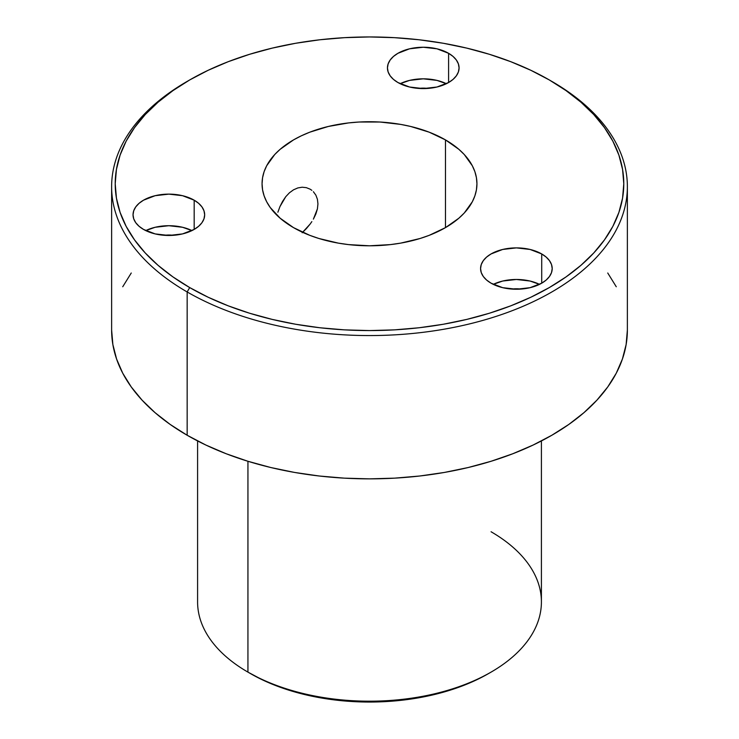 <?xml version="1.0" encoding="UTF-8"?>
<svg xmlns="http://www.w3.org/2000/svg" width="739" height="739" viewBox="0 0 739 739"><rect width="100%" height="100%" fill="white"/><g stroke="black" fill="none" stroke-linecap="round" stroke-linejoin="round"><path stroke-width="1.11" d="M306.343 228.637L302.186 232.748L310.149 224.046L306.343 228.637M311.84 221.635L310.149 224.046L311.84 221.635M315.849 214.042L313.382 219.141L317.41 208.888L315.849 214.042M317.946 203.899L317.41 208.888L317.946 203.899L317.41 199.234L317.946 203.899M315.849 195.114L317.41 199.234L315.849 195.114L313.373 191.715L315.849 195.114M311.849 190.339L310.14 189.184L311.849 190.339M306.343 187.66L310.14 189.184L306.343 187.66L302.159 187.216L306.343 187.66M297.826 187.937L302.159 187.216L297.826 187.937L293.522 189.812L297.826 187.937M446.384 83.71A35.814 20.674 0 0 0 400.141 83.71L409.554 80.394L423.262 78.824L436.971 80.394L446.384 83.71M448.591 53.3L448.591 82.537L436.971 87.017L423.262 88.597L409.554 87.017L397.942 82.537A35.814 20.674 180 0 1 387.448 67.914A35.814 20.674 180 0 1 409.554 48.811A35.814 20.674 180 0 1 448.591 53.3L453.044 56.432L456.351 60.007L458.392 63.887L459.076 67.914L458.392 71.951L456.351 75.831L453.044 79.406L448.591 82.537L448.591 53.3A35.814 20.674 180 0 1 459.076 67.914A35.814 20.674 180 0 1 436.971 87.017A35.814 20.674 180 0 1 397.942 82.537L393.481 79.406L390.174 75.831L388.141 71.951L387.448 67.914L388.141 63.887L390.174 60.007L393.481 56.432L397.942 53.3L409.554 48.811L423.262 47.241L436.971 48.811L448.591 53.3M418.745 88.431A19.694 11.371 180 0 1 427.779 88.431L418.745 88.431M191.974 230.596A35.814 20.674 0 0 0 145.731 230.596L155.144 227.279L168.852 225.709L182.551 227.279L191.974 230.596M194.172 200.186L194.172 229.423L182.551 233.903L168.852 235.482L155.144 233.903L143.523 229.423A35.814 20.674 180 0 1 133.038 214.8A35.814 20.674 180 0 1 155.144 195.696A35.814 20.674 180 0 1 194.172 200.186L198.625 203.317L201.941 206.892L203.973 210.772L204.666 214.8L203.973 218.836L201.941 222.716L198.625 226.291L194.172 229.423L194.172 200.186A35.814 20.674 180 0 1 204.666 214.8A35.814 20.674 180 0 1 182.551 233.903A35.814 20.674 180 0 1 143.523 229.423L139.071 226.291L135.764 222.716L133.722 218.836L133.038 214.8L133.722 210.772L135.764 206.892L139.071 203.317L143.523 200.186L155.144 195.696L168.852 194.126L182.551 195.696L194.172 200.186M164.335 235.316A19.694 11.371 180 0 1 173.369 235.316L164.335 235.316M539.507 284.358A35.814 20.674 0 0 0 493.264 284.358L502.677 281.042L516.385 279.471L530.094 281.042L539.507 284.358M541.715 253.948L541.715 283.185L530.094 287.674L516.385 289.245L502.677 287.674L491.065 283.185A35.814 20.674 180 0 1 480.572 268.562A35.814 20.674 180 0 1 502.677 249.459A35.814 20.674 180 0 1 541.715 253.948L546.167 257.08L549.474 260.655L551.516 264.534L552.199 268.562L551.516 272.599L549.474 276.478L546.167 280.053L541.715 283.185L541.715 253.948A35.814 20.674 180 0 1 552.199 268.562A35.814 20.674 180 0 1 530.094 287.674A35.814 20.674 180 0 1 491.065 283.185L486.604 280.053L483.297 276.478L481.255 272.599L480.572 268.562L481.255 264.534L483.297 260.655L486.604 257.08L491.065 253.948L502.677 249.459L516.385 247.888L530.094 249.459L541.715 253.948M511.868 289.078A19.694 11.371 180 0 1 520.903 289.078L511.868 289.078M293.522 227.63A107.441 62.03 180 0 1 262.059 183.762A107.441 62.03 180 0 1 328.384 126.452A107.441 62.03 180 0 1 445.478 139.902L445.478 227.63L429.193 235.344L420.149 238.475L400.686 243.122L390.46 244.6L369.5 245.791L348.54 244.6L338.314 243.122L318.851 238.475L309.807 235.344L293.522 227.63L280.164 218.227L270.234 207.502L266.677 201.765L264.119 195.863L262.576 189.84L262.059 183.762L262.576 177.683L264.119 171.66L266.677 165.758L274.742 154.516L280.164 149.296L293.522 139.902L301.336 135.81L309.807 132.179L328.384 126.452L348.54 122.923L358.969 122.027L380.031 122.027L400.686 124.401L410.616 126.452L429.193 132.179L445.478 139.902L458.836 149.296L464.258 154.516L472.323 165.758L474.881 171.66L476.424 177.683L476.941 183.762L476.424 189.84L474.881 195.863L472.323 201.765L464.258 213.008L458.836 218.227L445.478 227.63L445.478 139.902A107.441 62.03 180 0 1 476.941 183.762A107.441 62.03 180 0 1 410.616 241.071A107.441 62.03 180 0 1 293.522 227.63M277.882 212.213L279.942 206.615L277.882 212.213M282.575 201.377L279.942 206.615L285.771 196.676L282.575 201.377M289.448 192.777L285.771 196.676L289.448 192.777L293.522 189.812L289.448 192.777M491.065 531.757A171.91 99.257 180 0 1 491.065 672.12A171.91 99.257 180 0 1 247.934 672.12L250.475 673.589A168.335 97.188 0 0 0 488.534 673.58L476.286 679.991L463.02 685.672L448.85 690.577L433.922 694.651L418.366 697.865L402.339 700.184L385.998 701.579L369.5 702.05L353.002 701.579L336.661 700.184L320.634 697.865L305.078 694.651L290.15 690.577L275.98 685.672L262.714 679.991L247.934 672.12A171.91 99.257 0 0 0 435.289 693.635A171.91 99.257 0 0 0 541.41 601.943L541.41 440.943M189.692 79.951L187.152 81.41A257.874 148.881 0 0 0 187.161 291.96L189.692 287.573A254.29 146.812 180 0 1 189.692 79.951A254.29 146.812 180 0 1 549.308 79.951L530.814 70.279L510.778 61.688L489.375 54.289L466.808 48.127L443.317 43.268L419.105 39.767L394.423 37.661L369.5 36.95L344.577 37.661L319.895 39.767L295.683 43.268L272.192 48.127L249.625 54.289L228.222 61.688L208.186 70.279L189.692 79.951L172.935 90.629L158.063 102.194L145.241 114.554L134.572 127.579L126.157 141.149L120.097 155.116L116.439 169.37L115.21 183.762L116.439 198.154L120.097 212.407L126.157 226.383L134.572 239.944L145.241 252.969L158.063 265.329L172.935 276.903L189.692 287.573L208.186 297.254L228.222 305.835L249.625 313.244L272.192 319.396L295.683 324.255L319.895 327.756L344.577 329.871L369.5 330.573L394.423 329.871L419.105 327.756L443.317 324.255L466.808 319.396L489.375 313.244L510.778 305.835L530.814 297.254L549.308 287.573L566.065 276.903L580.937 265.329L593.759 252.969L604.428 239.944L612.843 226.383L618.903 212.407L622.561 198.154L623.79 183.762L622.561 169.37L618.903 155.116L612.843 141.149L604.428 127.579L593.759 114.554L580.937 102.194L566.065 90.629L549.308 79.951A254.29 146.812 180 0 1 549.308 287.573A254.29 146.812 180 0 1 189.692 287.573L187.161 291.96A257.874 148.881 0 0 0 551.839 291.96A257.874 148.881 0 0 0 551.848 81.41A257.874 148.881 0 0 0 551.839 81.41A257.874 148.881 180 0 1 627.374 186.69A257.874 148.881 180 0 1 468.184 324.236A257.874 148.881 180 0 1 187.161 291.96L187.161 435.253A257.874 148.881 0 0 0 468.184 467.528A257.874 148.881 0 0 0 627.374 329.982L626.127 344.568L622.414 359.025L616.271 373.195L607.744 386.95L596.918 400.159L583.912 412.695L568.836 424.426L551.839 435.253L533.087 445.063L512.764 453.764L491.056 461.275L468.184 467.528L444.351 472.452L419.807 475.999L394.774 478.142L369.5 478.863L344.226 478.142L319.193 475.999L294.649 472.452L270.816 467.528L247.944 461.275L247.934 672.12L247.934 461.275L226.236 453.764L205.913 445.063L187.161 435.253L187.161 291.96A257.874 148.881 180 0 1 111.626 186.69A257.874 148.881 180 0 1 188.427 80.68M111.626 329.982A257.874 148.881 0 0 0 187.161 435.253L170.164 424.426L155.088 412.695L142.082 400.159L131.256 386.95L122.729 373.195L116.586 359.025L112.873 344.568L111.626 329.982L111.626 186.69M607.744 273.005L616.271 286.76M122.729 286.76L131.256 273.005M197.59 440.943L197.59 601.943A171.91 99.257 0 0 0 247.934 672.12L247.934 672.12M491.065 672.12L488.534 673.58M627.374 186.69L627.374 329.982"/></g></svg>
